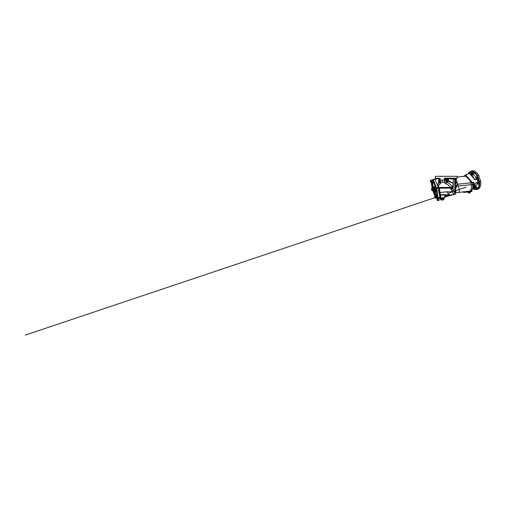 <?xml version="1.0" encoding="UTF-8"?>
<svg xmlns="http://www.w3.org/2000/svg" width="506" height="506" viewBox="0 0 506 506"><rect width="100%" height="100%" fill="white"/><g stroke="black" fill="none" stroke-linecap="round" stroke-linejoin="round"><path stroke-width="0.76" d="M453.231 194.709L444.919 196.904M447.114 196.347L446.109 196.606M444.489 196.385L449.752 195.575L447.702 196.195M440.138 197.701L441.169 199.781L440.701 199.857L439.796 197.789L441.131 199.971L439.878 197.726M440.973 197.84L439.644 197.833M440.353 197.644L439.739 197.808L440.037 197.112L440.353 197.644L444.818 197.72L440.157 197.713M439.809 197.593L439.98 196.575L440.46 196.739L440.41 197.27M440.625 194.74L440.549 194.766A0.373 0.329 -90 0 1 440.701 195.088L440.106 194.924L440.479 194.683L440.77 195.088L439.309 193.147L439.069 191.654M444.919 197.618L444.919 195.316L444.553 195.088L445.002 194.671L445.849 194.829L444.553 195.088L440.701 195.088L440.562 197.72M440.435 194.721L440.011 192.533L446.899 191.78A12.524 4.693 90 0 0 449.916 194.709L446.045 194.854L444.913 195.417L445.343 194.949A1.252 1.031 68.3 0 0 445.615 195M440.467 194.728L444.768 194.69A1.252 0.658 -100 0 0 444.913 194.715M445.052 194.709L446.045 194.854A1.252 1.05 74.1 0 1 445.849 194.829M445.248 195.025L444.78 195.816L453.104 194.709L449.752 195.575L453.186 194.709M454.293 194.709L453.104 194.709M440.909 197.72L444.357 197.922M444.281 198.093L444.009 198.719M443.8 199.092L441.321 198.991L442.244 198.991L442.244 198.093L442.244 198.991L443.857 199.092L443.515 199.857L441.131 199.971L443.345 199.971L443.68 199.092M438.468 188.099L439.006 191.091M438.708 191.47L439.328 194.152L438.708 191.47L438.746 191.009L439.056 191.591A1.252 0.974 -5.4 0 0 439.063 191.692L439.063 191.692A1.252 0.974 -5.4 0 0 440.011 192.533L439.36 188.694A1.252 0.765 142.5 0 1 438.67 188.498L438.778 188.687A1.252 0.974 -5.4 0 0 439.727 189.529M439.075 191.774L438.778 188.694M438.955 193.083L439.309 193.147M438.67 191.002L438.455 188.105M438.139 178.175L439.221 178.555L435.337 178.175L435.337 176.297L457.133 176.297L457.133 178.175A0.373 0.373 0 0 1 456.754 178.555L447.323 178.561L447.272 179.807A0.879 0.329 90 0 0 447.601 180.68L448.234 181.641L448.246 178.928A0.373 0.348 90 0 1 448.594 178.555L448.487 178.928L446.779 178.928L446.969 178.555L445.539 178.928L444.344 178.175L445.83 178.555M438.968 178.175L440.144 178.928L439.322 178.555M442.149 179.883A3.131 1.17 90 0 0 442.497 182.103L440.739 182.362L440.144 180.054L439.587 180.054L439.587 178.928L440.144 178.928L440.144 180.054L445.716 180.054L445.963 181.527A1.252 0.822 -159.5 0 0 446.811 182.286A7.514 4.927 20.5 0 1 451.757 186.493L452.206 187.966L453.205 183.381L448.379 181.262L448.234 181.641L447.051 181.66L446.058 181.274A1.626 0.607 -90 0 1 445.723 180.079L444.338 180.092L444.344 178.175L447.456 178.175L447.412 178.555M453.37 193.684A1.252 1.069 -41 0 0 454.717 192.533L455.628 193.456A1.252 1.252 0 0 1 454.375 194.709L453.37 193.684A12.524 4.693 -90 0 1 452.212 191.78L450.289 187.441A6.262 4.105 -159.5 0 0 446.172 183.931A2.505 1.644 20.5 0 1 444.47 182.413L444.338 180.092M437.835 178.175L438.158 178.561L435.71 178.555L435.337 178.175M439.625 180.756A1.252 0.468 -90 0 1 439.474 180.016L439.303 178.561L437.937 178.188L438.12 178.555M430.985 180.206L434.844 179.016L437.646 185.727L434.844 179.016L436.583 178.555M439.98 196.575L440.258 194.924L439.372 194.215L439.784 197.15L439.221 193.096M440.758 182.413A1.252 0.822 159.5 0 1 439.916 181.97L439.897 181.92A1.252 0.822 159.5 0 0 440.739 182.362L440.758 182.413A2.505 1.644 -159.5 0 1 440.195 183.931A6.262 4.105 -159.5 0 0 438.702 187.441L439.36 188.694M450.701 188.725A1.252 0.974 -6.5 0 0 452.206 187.966L453.205 189.763L453.205 183.381L452.32 188.491A1.252 0.784 -35.8 0 1 451.004 189.453M442.497 182.103L444.451 182.362A1.252 0.822 -20.5 0 0 445.944 181.477M447.924 181.319L447.253 181.059A1.252 0.468 -90 0 1 446.779 179.807L446.779 178.928L445.716 178.928L445.716 180.054M447.323 178.561A0.373 0.342 -108.1 0 1 447.241 178.561L447.298 178.188L447.323 178.561M447.272 179.807L446.203 179.807A1.252 0.468 90 0 0 446.469 180.939L447.393 181.059A0.373 0.348 -90 0 0 447.74 180.68M446.994 178.175L446.969 178.555M448.171 181.059L448.487 180.579L453.205 183.381L453.205 178.928L448.487 178.928L448.246 180.579M455.217 183.336L455.204 178.928L453.205 178.928A0.373 0.348 90 0 1 453.553 178.555L453.496 178.555M455.305 178.555L455.628 182.078L454.717 181.167L454.679 178.928L455.33 178.555L454.767 178.738A0.373 0.348 90 0 1 455.065 178.555M455.552 178.922L455.628 182.052L455.273 181.888L455.628 182.052L455.628 193.456L455.628 183.691M447.14 181.059L446.172 183.931M447.601 180.68A0.373 0.348 -90 0 1 447.253 181.059L446.709 181.616M446.469 180.939L445.963 181.527A1.252 0.822 -20.5 0 1 444.47 182.413M458.904 192.293A6.888 1.138 -107.2 0 0 458.98 192.299A6.888 1.138 -107.2 0 0 458.259 186.012L457.728 184.216A6.888 1.138 -107.2 0 0 457.127 182.318L457.171 184.279L455.343 190.142M455.628 188.226L456.178 186.113L457.171 184.279L457.728 184.216A33.965 1.063 173.2 0 1 470.852 182.906A6.888 4.004 -108.5 0 0 465.28 176.252L464.906 176.252A6.888 4.004 -108.5 0 0 464.691 176.259A6.888 4.004 -108.5 0 0 464.685 176.259L457.133 176.999A27.027 0.841 173.2 0 1 464.906 176.252L465.204 176.227A1.252 0.999 90 0 0 466.064 175.474L472.092 182.179L472.224 182.925L472.092 182.179L465.571 174.848L463.73 176.347M455.413 192.856L469.638 191.104A6.888 4.004 -108.5 0 0 471.238 184.722A33.845 1.056 173.2 0 0 458.259 186.012L456.178 186.113M455.628 190.553A0.626 0.43 178.4 0 1 455.767 190.503A6.888 1.138 -107.2 0 0 455.685 189.971M455.767 190.503L455.356 191.135L455.767 190.617A6.888 1.138 -107.2 0 0 455.767 190.503M457.007 182.419A2.758 0.67 -9.2 0 1 455.628 182.362M456.937 181.977L455.621 181.907M455.141 178.567L456.172 179.459L457.127 182.318M456.172 179.459A2.758 1.638 -30.7 0 1 455.558 179.529M475.387 188.074A7.83 4.554 -108.5 0 0 475.419 188.061A7.83 4.554 -108.5 0 0 475.45 188.049L473.262 188.738L475.349 183.551M473.262 188.738A7.83 4.554 -108.5 0 0 475.298 183.754L475.836 182.824L477.866 182.141A7.83 4.554 -108.5 0 0 477.639 180.642A7.83 4.554 -108.5 0 0 477.228 179.137L477.721 178.966A8.204 4.769 71.5 0 1 478.157 180.541A8.204 4.769 71.5 0 1 478.398 182.116A0.753 0.436 71.5 0 1 477.955 182.672L477.519 182.502M471.725 190.047L471.162 191.224L471.206 190.857L471.061 191.249L469.505 191.439L471.156 190.882L472.402 189.263L473.749 182.109L472.262 182.609M473.749 182.109L473.515 186.025L471.586 190.433M471.554 175.057L473.129 174.709A6.338 3.687 71.5 0 1 476.456 178.688L476.304 179.13M474.337 179.269L477.228 179.137L475.197 179.82L474.337 179.269A7.83 4.554 -108.5 0 0 470.169 174.292L470.251 173.906L470.523 174.387M470.466 174.545L472.787 173.64L473.129 174.709M470.226 173.286A0.721 0.417 -108.5 0 0 469.448 173.552M473.97 173.273A0.721 0.417 -108.5 0 0 473.104 173.273A0.721 0.417 -108.5 0 0 473.97 173.273M477.537 177.53A0.721 0.417 -108.5 0 0 476.671 177.53A0.721 0.417 -108.5 0 0 477.537 177.53M478.821 183.551A0.721 0.417 -108.5 0 0 477.955 183.551A0.721 0.417 -108.5 0 0 478.821 183.551M477.082 187.808A0.721 0.417 -108.5 0 0 476.216 187.808A0.721 0.417 -108.5 0 0 477.082 187.808M477.253 182.596A6.338 3.687 71.5 0 1 475.621 186.379L474.976 186.625M480.675 181.274L479.543 181.787L480.675 181.274L478.72 175.462L477.512 175.734L478.67 175.348A9.646 5.604 -108.5 0 0 471.598 170.914L470.441 171.3A9.646 5.604 71.5 0 1 477.512 175.734L477.063 176.018L477.563 175.848L479.511 181.667L479.018 181.831L477.063 176.018A9.266 5.389 -108.5 0 0 467.993 174.039M472.977 188.883A9.266 5.389 -108.5 0 0 479.018 181.831L479.543 181.787A9.646 5.604 71.5 0 1 476.576 189.592L477.734 189.2A9.646 5.604 -108.5 0 0 480.7 181.401M475.691 186.322A6.338 3.687 -108.5 0 0 475.722 186.316A6.325 3.675 -108.5 0 0 475.741 186.303L475.007 186.55M475.298 183.754L475.621 183.102M472.218 182.78L473.774 182.312M472.13 182.792L470.852 182.906L471.238 184.722L473.66 184.513M455.735 178.941A6.888 1.138 -107.2 0 0 455.558 178.612M471.921 182.293L465.59 176.221A1.252 0.955 89.7 0 0 466.399 175.512M457.133 177.049A27.647 0.86 173.2 0 1 465.28 176.252L464.85 176.252M472.402 189.263A6.888 4.004 -108.5 0 0 472.585 184.601L472.224 182.925M466.064 175.474L464.008 176.322M471.826 190.382L471.915 191.154L471.061 191.249M471.206 190.857L471.624 190.401L471.206 190.857M470.333 191.704L471.605 191.572A0.373 0.373 0 0 0 471.915 191.154L471.605 191.572L471.63 190.553M470.08 191.768L463.825 192.413L463.49 192.084M470.099 192.141L470.308 191.704L463.781 192.413A0.373 0.373 0 0 0 463.819 192.413L468.075 192.008L468.455 193.014L468.373 192.337L468.575 192.969L468.493 192.293L469.353 192.179L469.815 192.894L468.518 193.071L470.131 192.875L469.815 192.894L470.099 192.109L469.353 192.179L469.435 192.856L468.505 193.064M469.505 191.439L465.261 192.179L463.635 191.825M465.609 191.578L464.641 191.723M455.381 191.698L455.792 191.16L455.836 191.983L455.792 190.642L455.748 192.647M451.738 190.718A1.252 0.892 -24.1 0 0 453.205 189.763L453.673 190.819A11.271 4.225 90 0 0 454.717 192.533L454.717 181.167L455.204 183.482M439.391 178.599L439.467 178.928L438.651 178.928L438.158 178.561L438.885 178.928L438.885 179.807A1.252 0.468 90 0 0 439.353 181.059L439.67 181.059A0.373 0.335 90 0 0 439.619 181.059L439.708 181.059M439.537 181.319L439.385 181.641L439.878 181.66M439.531 181.262L438.696 182.552M438.721 180.395L438.721 182.021L439.126 181.003M448.613 195.948L449.366 195.746M444.357 197.72L444.357 198.093L440.973 198.093L440.973 197.72M443.585 198.991L443.585 198.093L443.585 198.991M441.536 199.092L441.321 198.093L441.321 198.991M444.009 198.991L444.009 198.093L444.009 198.991M470.352 192.09L468.113 192.356M470.099 192.109L470.137 192.875M433.433 182.343L432.693 181.926L433.68 182.704L435.736 187.467M435.293 192.128L435.318 191.584L435.122 192.008M436.551 190.825L435.356 191.439L435.343 191.951M435.318 191.584A0.373 0.361 -64.6 0 1 435.23 191.932L435.141 191.932A0.373 0.361 -145.4 0 1 435.122 191.951L436.254 196.613M436.197 196.809L436.779 197.954L436.463 198.036L436.248 196.606M436.589 198.004L436.261 196.796L436.463 198.036L435.767 198.067M437.02 194.658L436.697 196.132M433.13 179.478L436.804 188.542L438.006 198.27A1.505 0.323 75 0 1 437.69 197.941M432.118 188.434L431.251 182.211M435.002 196.201L432.636 190.37M438.07 197.606L439.784 197.15L439.72 197.814L438.006 198.27M436.507 196.233L436.596 195.752A7.293 1.569 75 0 0 436.273 189.402L436.741 195.057M436.393 195.803L436.627 194.07L436.874 194.38M436.627 194.07L436.899 193.735M434.762 190.654L434.142 186.512A2.34 0.506 75 0 1 435.236 188.643A2.34 0.506 75 0 1 435.521 190.534L436.438 190.243M435.356 191.439L435.204 190.408L435.647 192.027L435.065 192.185M435.185 191.622A0.373 0.361 -145.4 0 1 435.141 191.932L434.698 190.547L435.166 191.888M437.013 198.89L438.791 198.415M438.082 198.592L438.866 198.422L439.025 200.212L438.07 200.471L437.614 198.757L438.082 198.592M437.488 200.648L439.265 200.174M439.322 200.136L438.866 198.422M438.07 200.471L437.412 200.648L436.956 198.934L437.614 198.757M437.412 198.017L436.811 198.409L437.007 197.947M437.367 197.846L436.71 198.023M437.475 198.232L437.962 198.137M436.887 198.415L437.848 198.181M435.16 198.232L435.211 197.701L435.059 198.181M434.85 197.795L434.844 196.239L434.591 196.828M435.211 197.701L434.951 196.733L435.211 197.701M435.223 197.176L435.824 197.017L435.445 196.081L434.584 196.391M435.824 197.017L435.963 198.017L435.122 198.244M435.457 196.113L435.963 197.985M431.726 190.098L431.466 189.13M431.941 190.484L431.827 189.035L432.035 190.534L432.845 190.319L432.706 189.32L432.105 189.478M432.706 189.32L432.326 188.384L431.517 188.599L431.827 189.035L431.46 188.694M432.339 188.415L432.839 190.288M430.581 181.869L430.34 180.376L430.682 180.806L430.581 180.313L431.182 180.155L431.7 182.09L430.891 182.305L430.941 181.774L430.859 182.318L430.581 181.869L430.796 182.255M430.941 181.774L430.682 180.806L430.941 181.774M430.372 180.37L430.321 180.901M431.561 181.091L430.96 181.249M431.194 180.187L431.694 182.059M432.56 181.338L433.073 181.724L432.301 180.37M432.352 179.839L432.662 180.275L432.288 179.934M432.662 180.275L432.921 181.243L432.662 180.275M432.554 179.788L433.155 179.624L433.534 180.56L433.674 181.559L433.073 181.724M433.534 180.56L432.934 180.718M433.168 179.655L433.667 181.527M436.058 188.422L436.659 188.257L436.28 187.321L435.47 187.536L436.039 188.94L435.413 187.631M435.894 189.421L436.039 188.94L435.989 189.472L436.798 189.257L436.659 188.257M435.679 189.042L435.419 188.074M436.292 187.353L436.792 189.225M436.767 197.669L436.501 196.265L436.868 196.606L436.767 196.113L437.367 195.955L437.886 197.89L437.076 198.105L436.767 197.669L437.076 198.105L437.127 197.574L437.045 198.112M437.146 197.049L437.127 197.574L437.146 197.049L437.747 196.891M436.501 196.265L436.507 196.701M437.38 195.986L437.88 197.859M445.002 194.709A0.373 0.335 -90 0 0 444.673 195.088M447.456 178.175L457.133 178.175M433.326 179.75L437.791 178.555M439.063 191.572L438.803 188.801M446.899 191.78L452.212 191.78A1.252 0.892 -24.1 0 0 453.673 190.819M438.721 182.021L437.899 184.209L437.829 186.897A1.252 0.848 164 0 0 438.702 187.441L450.289 187.441A1.252 0.791 -24.8 0 0 451.757 186.493M452.067 187.296A1.252 0.93 -17.5 0 1 450.58 188.175L439.012 188.175A1.252 0.841 150 0 1 438.234 187.846L438.67 188.498M445.539 178.928L445.716 178.928A0.373 0.348 90 0 1 446.058 178.555L446.203 179.807L444.344 179.807M454.711 181.104L454.679 180.281L455.571 180.275M457.07 182.925A2.758 0.487 -7.3 0 1 455.628 182.887M456.058 179.301A2.758 1.651 -34.3 0 1 455.558 179.383M473.812 182.122A7.83 4.554 71.5 0 1 473.085 188.137M475.798 183.039L478.398 182.116M470.34 173.248A0.753 0.436 71.5 0 1 470.574 172.774A8.204 4.769 71.5 0 1 472.541 172.774A0.753 0.436 71.5 0 1 473.053 173.488A0.753 0.436 71.5 0 1 473.078 173.672M470.416 173.223L470.574 172.774M472.598 174.703L472.281 173.229A7.83 4.554 -108.5 0 0 470.441 173.216A7.83 4.554 -108.5 0 0 470.409 173.229L468.379 173.906M470.251 173.906L472.541 172.774M471.775 175.392A7.451 4.333 71.5 0 1 474.426 179.244M475.197 179.82L474.868 179.535L476.899 178.852L477.044 178.409A0.753 0.436 71.5 0 1 477.721 178.966M476.456 178.688L477.044 178.409M475.621 186.379L476.019 187.41A0.753 0.436 71.5 0 1 476.07 187.6A0.753 0.436 71.5 0 1 475.861 188.308A8.204 4.769 71.5 0 1 474.356 188.415M475.861 188.308L475.14 186.575M476.019 187.41L474.109 188.08M475.836 182.824L477.955 182.672M454.369 194.709A1.252 1.252 0 0 0 455.628 193.456M440.195 183.931A1.252 0.822 -118.9 0 1 439.644 182.286L439.84 181.768M437.899 184.209A7.514 4.927 20.5 0 1 439.644 182.286A1.252 0.822 20.5 0 0 439.923 181.996L439.935 181.97M438.171 178.561L438.651 178.928L438.651 179.807L439.587 179.807M439.353 181.059L438.677 178.928M439.006 180.68A0.879 0.329 -90 0 1 438.677 179.807M433.13 182.426A6.591 1.417 -105 0 0 433.61 189.073A6.591 1.417 -105 0 0 435.584 194.121M436.887 193.69L436.058 190.345M436.033 195.803A7.293 1.569 75 0 1 432.82 188.561A7.293 1.569 75 0 1 432.592 181.799A7.293 1.569 75 0 1 435.755 187.467M438.398 188.118L436.804 188.542M438.076 187.555L436.646 187.935M435.204 190.408A2.087 0.449 -105 0 0 434.477 187.403A2.087 0.449 -105 0 0 433.825 187.574A2.087 0.449 -105 0 0 434.698 190.547M454.704 180.281L454.704 178.928M472.787 188.947L475.419 188.061M470.485 173.64L470.409 173.229M474.868 179.535L470.384 174.456M470.441 171.3L467.81 174.096M472.794 188.94L476.576 189.592M473.35 188.333L473.306 188.719M466.064 187.214L455.767 190.667M453.534 191.413L452.851 191.641M452.585 191.736L447.785 193.343M436.589 197.1L25.3 335.086M465.571 174.848L470.441 173.216M463.256 191.641L463.407 192.084A0.373 0.373 0 0 0 463.781 192.413M437.829 186.897L438.234 187.846M439.587 180.054L439.897 181.92M434.142 186.512L435.318 186.195M437.292 198.788L437.178 198.365"/></g></svg>
